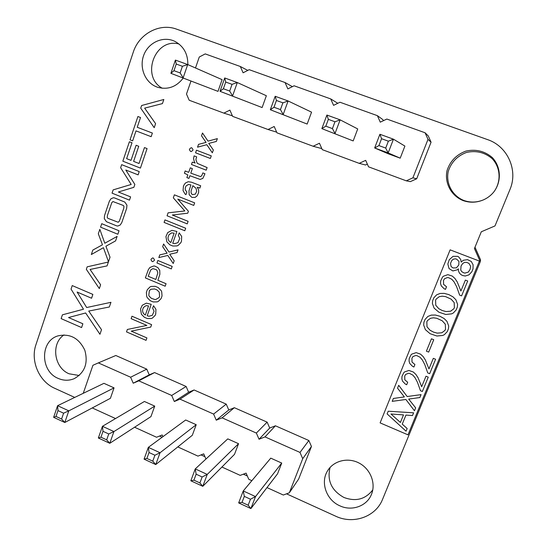 <?xml version="1.0" encoding="UTF-8"?>
<svg xmlns="http://www.w3.org/2000/svg" width="547" height="547" viewBox="0 0 547 547"><rect width="100%" height="100%" fill="white"/><g stroke="black" fill="none" stroke-linecap="round" stroke-linejoin="round"><path stroke-width="0.82" d="M266.991 487.582L283.325 495.028L289.342 492.785L298.635 479.069L311.455 446.475L302.723 458.687L299.995 452.431L265.008 436.896L259.046 439.241L256.352 433.053L222.082 417.833L216.256 420.185L213.597 414.065L180.011 399.153L174.322 401.519L171.696 395.46L138.781 380.842L133.222 383.215L130.63 377.225L98.357 362.893L92.928 365.273L83.253 393.314M311.455 446.475L308.85 440.513L299.995 452.431M289.342 492.785L302.723 458.687M308.85 440.513L275.421 425.792L265.008 436.896M275.421 425.792L269.712 428.048L267.141 422.147L234.355 407.706L228.776 409.976L226.239 404.137L194.082 389.977L188.626 392.247L186.117 386.469L154.569 372.575L149.235 374.859L146.76 369.136L115.807 355.502L98.357 362.893M92.252 407.939L115.547 418.558M134.569 427.228L156.565 437.251L162.172 434.968L162.91 436.677M177.782 446.92L197.966 456.123L203.71 453.853L205.952 459.029M221.911 467.035L240.215 475.377L246.088 473.121L248.762 479.275L251.859 480.69M238.67 502.912L243.251 490.946L244.318 496.382L250.471 499.213L255.524 496.58L243.251 490.946L270.765 458.147L281.732 463.07L255.524 496.58L250.895 508.566L248.153 505.223L242.013 502.385L238.67 502.912L250.895 508.566L277.568 473.784L281.732 463.07M234.506 454.345L238.54 443.699L207.245 474.413L202.787 486.31L199.915 482.933L202.144 476.963L207.245 474.413L195.252 468.909L190.835 480.786L202.787 486.31L234.506 454.345M202.144 476.963L196.134 474.201L195.252 468.909L227.791 438.879L238.54 443.699M192.305 435.289L196.209 424.711L160.052 452.745L155.758 464.56L152.763 461.148L154.917 455.227L160.052 452.745L148.333 447.364L144.073 459.159L155.758 464.56L192.305 435.289M154.917 455.227L149.044 452.519L148.333 447.364L185.679 419.993L196.209 424.711M110.398 398.319L114.056 387.871L68.806 410.845L64.806 422.496L61.592 419.023L63.596 413.183L68.806 410.845L57.592 405.696L53.633 417.327L64.806 422.496L110.398 398.319M63.596 413.183L57.975 410.599L57.592 405.696L103.937 383.331L114.056 387.871M98.351 438.01L102.46 426.298L144.401 401.477L154.726 406.106L113.92 431.562L109.776 443.296L106.672 439.85L100.935 437.203L98.351 438.01L109.776 443.296L150.945 416.623L154.726 406.106M269.712 428.048L259.046 439.241M267.141 422.147L256.352 433.053M234.355 407.706L222.082 417.833M228.776 409.976L216.256 420.185M226.239 404.137L213.597 414.065M194.082 389.977L180.011 399.153M188.626 392.247L174.322 401.519M186.117 386.469L171.696 395.46M154.569 372.575L138.781 380.842M149.235 374.859L133.222 383.215M146.76 369.136L130.63 377.225M100.935 437.203L103 431.323L102.46 426.298L113.92 431.562L108.744 433.969L106.672 439.85M250.471 499.213L248.153 505.223M244.318 496.382L242.013 502.385M190.835 480.786L193.912 480.163L199.915 482.933M196.134 474.201L193.912 480.163M144.073 459.159L146.897 458.441L152.763 461.148M149.044 452.519L146.897 458.441M53.633 417.327L55.985 416.431L61.592 419.023M57.975 410.599L55.985 416.431M103 431.323L108.744 433.969M190.958 81.113L186.493 94.057L189.2 100.251L223.873 113.12L229.884 110.111L232.632 116.367L268.03 129.509L274.197 126.507L276.973 132.832L313.13 146.254L319.448 143.246L322.265 149.646L359.201 163.355L365.676 160.353L368.534 166.821L406.277 180.831L410.366 181.631L416.684 178.773L431.057 142.206L428.007 139.348L425.081 132.771L386.845 119.055L380.274 122.166L377.389 115.663L339.974 102.241L333.567 105.352L330.723 98.925L294.108 85.79L287.852 88.901L285.049 82.535L249.2 69.681L243.1 72.792L240.331 66.502L205.228 53.907L199.272 57.018L195.498 67.972M431.057 142.206L428.28 135.95L425.081 132.771M416.684 178.773L412.91 177.823L428.007 139.348M383.358 120.709L382.886 119.649L377.389 115.663M313.13 146.254L321.814 148.606M359.201 163.355L365.54 164.996L367.358 164.155M406.277 180.831L412.91 177.823M379.905 134.268L381.567 138.712L388.37 141.188L393.464 139.191L379.905 134.268L374.654 147.97L388.261 153.789L400.206 158.165L404.903 146.083L393.464 139.191L388.165 152.921L385.717 148.073L378.927 145.591L374.654 147.97L388.165 152.921L400.206 158.165M353.184 140.928L357.724 128.935L340.138 119.848L335.037 133.454L332.432 128.6L334.983 121.776L340.138 119.848L326.908 115.048L321.855 128.627L353.184 140.928L321.855 128.627L325.814 126.179L332.432 128.6M307.161 124.06L311.558 112.162L288.105 100.969L283.196 114.46L280.44 109.598L282.895 102.836L288.105 100.969L275.189 96.286L270.327 109.749L307.161 124.06L270.327 109.749L273.979 107.239L280.44 109.598M218 91.376L222.109 79.657L187.71 64.553L183.156 77.818L180.134 72.942L182.411 66.29L187.71 64.553L175.402 60.088L170.89 73.319L218 91.376L170.89 73.319L173.973 70.693L180.134 72.942M262.116 107.547L266.362 95.739L237.309 82.542L232.578 95.923L229.685 91.055L223.374 88.751L220.017 91.315L262.116 107.547L220.017 91.315L224.701 77.968L237.309 82.542L232.051 84.347L229.685 91.055M337.807 103.294L330.723 98.925M292.378 86.645L285.049 82.535M276.679 132.148L268.03 129.509M247.784 70.406L240.331 66.502M232.386 115.814L223.873 113.12M388.37 141.188L385.717 148.073M381.567 138.712L378.927 145.591M326.908 115.048L328.35 119.362L334.983 121.776M328.35 119.362L325.814 126.179M275.189 96.286L276.42 100.477L282.895 102.836M276.42 100.477L273.979 107.239M175.402 60.088L176.237 64.047L182.411 66.29M176.237 64.047L173.973 70.693M224.701 77.968L225.733 82.05L223.374 88.751M225.733 82.05L232.051 84.347M480.539 259.818L474.994 247.217M91.568 298.238L92.867 294.409L72.231 285.582L71.048 289.117L83.493 309.219L62.413 314.826L61.134 318.627L81.585 327.564L82.87 323.783L68.546 317.533L85.64 312.973L99.944 334.272L101.516 329.711L88.737 311.065L109.332 306.997L110.945 302.32L86.672 307.53L77.106 292.036L91.568 298.238M150.74 327.092L151.601 324.644L131.984 316.228L131.13 318.669L146.835 325.417L127.362 329.465L126.514 331.892L146.049 340.357L146.911 337.923L131.218 331.133L150.74 327.092M390.968 413.99L400.404 422.462L403.488 414.899L390.968 413.99M442.263 320.809L436.827 318.292L433.436 317.807L430.475 318.292L427.453 320.604L426.831 321.773L427.016 326.826L430.031 330.238L433.477 332.084L437.224 333.137L441.812 332.781L444.896 330.463L445.525 329.28L445.313 324.234L442.263 320.809M451.111 299.141L445.648 296.645L442.236 296.173L439.255 296.679L436.212 299.018L435.583 300.2L435.768 305.281L438.797 308.699L442.263 310.532L446.031 311.571L450.653 311.188L453.757 308.836L454.393 307.646L454.181 302.566L451.111 299.141M470.666 266.334L468.916 263.333L466.55 262.362L464.594 262.41L462.707 263.49L461.073 265.972L460.745 270.074L461.716 271.613L463.589 272.762L464.916 273.103L468.307 272.085L470.058 269.432L470.666 266.334M458.988 261.432L456.663 259.155L455.364 258.82L453.244 259.21L451.61 260.769L450.53 263.428L451.111 266.574L453.087 267.962L456.369 267.866L458.762 265.076L458.988 261.432M407.98 434.844L479.404 261.076L450.126 249.856L380.11 422.886L407.98 434.844M387.119 413.915L388.213 411.214L413.607 412.821L412.486 415.549L405.956 415.077L402.25 424.123L407.159 428.527L406.065 431.193L387.119 413.915M398.708 385.314L407.18 396.534L421.067 394.633L419.87 397.553L408.684 399.071L415.645 407.85L414.455 410.756L405.874 399.467L392.213 401.348L393.382 398.455L404.37 396.931L397.546 388.192L398.708 385.314M421.675 386.736L425.99 376.206L428.246 377.143L422.359 391.495L420.465 390.702L417.477 382.332L415.091 377.799L412.828 375.092L409.635 373.444L408.479 373.314L405.73 374.367L404.718 375.994L404.821 379.816L407.686 382.271L406.674 384.76L405.286 384.035L402.571 381.204L401.847 378.852L402.011 376.336L403.754 372.746L404.575 371.905L408.937 370.469L413.279 371.987L415.918 374.463L418.058 377.765L421.675 386.736M428.971 368.931L433.32 358.333L435.583 359.256L429.655 373.71L427.754 372.924L424.752 364.528L422.352 359.981L420.082 357.273L416.876 355.632L415.713 355.502L412.951 356.576L411.932 358.223L412.028 362.059L414.913 364.514L413.894 367.016L412.493 366.299L409.765 363.468L409.047 361.109L409.211 358.572L410.961 354.955L411.788 354.107L416.178 352.644L420.54 354.148L423.187 356.623L425.34 359.933L428.971 368.931M426.4 351.167L431.446 338.798L433.744 339.728L428.691 352.104L426.4 351.167M435.344 315.024L439.918 316.255L444.082 318.511L446.967 321.383L448.704 325.998L448.437 328.761L447.261 331.639L444.424 334.62L442.803 335.441L436.923 336.022L430.106 333.711L425.375 329.65L423.665 325.027L423.925 322.265L425.087 319.393L427.891 316.433L431.282 315.113L435.344 315.024M444.157 293.363L448.759 294.573L452.95 296.823L455.849 299.688L457.593 304.33L457.326 307.106L456.136 310.005L453.278 313.021L451.644 313.855L445.737 314.477L438.872 312.187L434.113 308.132L432.397 303.489L432.656 300.713L433.833 297.814L436.65 294.819L440.068 293.472L444.157 293.363M460.902 291.025L465.381 280.098L467.699 281.001L461.586 295.886L459.644 295.127L456.595 286.614L454.154 282.013L451.836 279.291L448.561 277.685L447.364 277.575L444.54 278.731L443.494 280.433L443.583 284.351L446.523 286.799L445.477 289.377L444.048 288.672L441.265 285.835L440.526 283.442L440.704 280.85L442.509 277.117L443.357 276.235L447.856 274.649L452.307 276.091L455.015 278.567L457.21 281.903L460.902 291.025M463.343 260.269L467.535 259.654L471.247 261.452L473.093 264.755L473.011 268.898L471.822 271.797L468.95 274.854L465.285 276.016L462.653 275.524C460.253 274.512 458.824 272.755 458.379 270.252L458.379 268.837L457.374 269.767L452.882 270.95L449.053 268.598L447.849 264.023L449.272 259.716L453.046 256.345L457.613 256.352L458.612 256.864L460.752 259.551L461.135 262.081L463.343 260.269M147.184 315.797L151.225 304.33L146.35 303.154L142.234 305.267L140.517 309.137L141.42 314.313L144.353 317.267L147.293 318.525L151.3 318.518L152.456 318.053L155.136 315.4L155.724 314.094L155.936 309.322L153.522 305.739L152.668 308.173L154.069 311.257L152.319 315.284L149.003 316.275L147.184 315.797M143.417 307.476L146.076 305.629L148.552 305.944L145.358 315.017C143.369 313.91 142.446 312.2 142.582 309.882L143.417 307.476M90.077 269.466L107.055 265.904L108.381 262.02L87.178 266.833L86.337 269.322L99.322 288.577L100.614 284.775L90.077 269.466M161.167 290.621L158.213 287.578L155.225 286.32L151.191 286.409L150.028 286.908L147.341 289.657L146.384 292.378L146.699 296.412L147.252 297.643L150.186 300.679L153.153 301.937L157.194 301.876L158.363 301.376L161.064 298.641L162.028 295.906L161.721 291.859L161.167 290.621M150.91 289.267L154.644 288.946L157.023 289.951L159.225 292.125L159.615 296.453L159.033 297.609L155.751 299.503L154.794 299.51L151.355 298.313L149.174 296.139L148.791 295.305L149.365 290.676L150.91 289.267M159.758 270.416L157.96 267.661L154.917 266.109L153.837 265.958L149.899 267.469L148.381 269.589L145.365 277.917L165.187 286.211L166.069 283.722L157.871 280.296L159.854 274.341L159.758 270.416M152.866 268.639L156.216 269.616L157.003 270.355L157.837 272.857L155.854 279.455L148.203 276.262L150.753 269.903L152.866 268.639M105.906 246.225L115.588 240.892L117.12 236.4L104.798 243.244L99.828 229.35L98.323 233.808L102.46 244.796L92.84 250.061L91.328 254.533L103.424 247.688L108.484 261.705L110.022 257.193L105.906 246.225M154.459 259.757L153.304 258.061L152.613 257.924L151.116 259.128L150.986 259.859L152.1 261.507L152.798 261.651L154.343 260.461L154.459 259.757M171.307 268.905L172.189 266.403L157.837 260.475L156.962 262.97L171.307 268.905M178.035 249.87L169.002 252.03L163.615 243.983L162.671 246.676L167.108 253.199L159.799 254.868L158.849 257.582L167.806 255.435L173.214 263.504L174.178 260.775L169.686 254.259L177.078 252.577L178.035 249.87M117.851 234.26L119.041 230.772L101.742 223.689L100.566 227.162L117.851 234.26M126.938 205.159L124.798 202.062L114.487 197.911L113.291 197.761L110.897 198.834L109.325 201.33L104.545 215.497L104.286 218.602L106.405 221.685L116.655 225.87L117.844 226.034L120.244 224.981L121.824 222.499L126.672 208.291L126.938 205.159M112.914 201.542L123.335 205.467L123.957 206.301L123.786 208.257L119.362 221.118L118.227 222.267L107.848 218.308L107.226 217.48L107.397 215.539L111.779 202.698L112.914 201.542M172.736 243.237L176.886 231.449L171.908 230.349L167.703 232.598L165.939 236.577L166.849 241.842L169.837 244.796L172.838 246.02L176.927 245.931L178.11 245.432L180.852 242.663L181.454 241.316L181.679 236.448L179.231 232.837L178.349 235.34L179.772 238.458L177.973 242.608L174.589 243.688L172.736 243.237M168.9 234.82L171.628 232.885L174.151 233.152L170.869 242.478C168.845 241.391 167.902 239.661 168.045 237.295L168.9 234.82M184.79 230.766L185.686 228.229L164.968 219.894L164.086 222.424L184.79 230.766M193.754 205.419L194.657 202.855L174.377 194.835L173.324 197.843L184.818 210.964L168.093 212.831L167.061 215.792L187.224 223.88L188.12 221.337L172.305 215.005L187.751 213.214L188.428 211.299L177.816 199.108L193.754 205.419M138.118 174.862L139.239 171.573L121.666 164.661L120.634 167.703L131.184 184.462L113.154 189.877L112.046 193.153L129.489 200.147L130.603 196.886L118.384 191.997L133.858 187.334L134.849 184.428L125.803 170.014L138.118 174.862M199.881 188.086L200.694 185.782L191.58 182.226L188.223 181.72L185.412 183.04L184.018 184.927L183.436 186.288L183.054 190.588L185.03 194.041L185.953 194.643L186.876 192.024L185.296 189.912L185.242 188.086L186.028 185.973L188.51 184.448L190.951 184.907L188.982 190.965L189.194 194.739L191.833 197.378L195.094 197.44L197.241 195.73L198.629 192.551L198.643 189.925L197.214 187.218L199.881 188.086M191.081 190.951L192.845 185.645L196.031 188.312L196.66 191.286L195.45 194.041L192.66 194.643L191.97 194.26L191.108 193.009L191.081 190.951M140.429 168.093L147.081 148.593L144.456 147.581L139.034 163.498L133.612 161.379L138.733 146.281L136.121 145.27L131.006 160.36L126.63 158.651L131.998 142.76L129.393 141.755L122.836 161.194L140.429 168.093M190.787 173.146L192.366 168.633L190.301 167.833L188.715 172.339L185.173 170.965L184.387 173.201L187.812 174.917L186.876 177.604L188.941 178.404L189.877 175.724L200.127 179.423L202.841 178.39L204.954 173.734L202.841 172.914L201.836 175.539L200.564 176.619L190.787 173.146M196.058 158.794L196.667 156.852L194.096 155.868L193.549 158.63L194.438 162.062L195.17 163.013L192.291 162.144L191.471 164.483L206.205 170.179L207.122 167.587L197.269 163.341L195.915 159.779L196.058 158.794M137.235 127.273L140.531 117.523L137.906 116.525L130.036 139.847L132.648 140.852L136.018 130.877L151.143 136.682L152.381 133.065L137.235 127.273M192.995 149.557L191.812 147.854L191.094 147.731L189.549 149.016L189.412 149.782L190.554 151.437L191.272 151.567L192.879 150.295L192.995 149.557M210.349 158.466L211.272 155.854L196.476 150.199L195.566 152.798L210.349 158.466M217.364 138.63L208.031 141.14L202.499 133.01L201.515 135.82L206.069 142.405L198.527 144.353L197.535 147.184L206.787 144.688L212.339 152.832L213.344 149.987L208.728 143.417L216.366 141.447L217.364 138.63M144.647 108.135L162.432 103.602L163.84 99.479L141.625 105.516L140.729 108.162L154.213 127.677L155.594 123.643L144.647 108.135M286.539 493.832L335.68 516.197C353.341 524.689 375.796 516.819 382.579 499.295L480.28 261.698L474.44 248.557L481.305 231.778L494.994 225.925L509.9 189.665C518.412 170.233 507.541 146.09 487.398 139.553L176.599 29.155C159.512 22.68 138.938 33.9 133.222 52.327L35.979 344.576C30.215 360.856 39.083 381.56 54.775 388.329L74.741 397.423M159.56 436.034L162.172 437.217M201.036 454.913L204.934 456.683M243.353 474.174L247.333 475.986M339.865 505.818C351.899 511.575 367.112 506.071 371.557 494.146C376.062 483.049 370.305 468.813 358.989 463.008C347.735 457.08 333.431 460.772 327.489 470.953C320.2 482.557 326.429 500.115 339.865 505.818M58.146 378.387C63.596 380.753 68.956 380.835 74.242 378.647C84.833 372.61 88.361 363.126 84.806 350.196C78.98 338.142 70.105 333.349 58.187 335.824C39.986 340.713 40.04 371.208 58.146 378.387M462.988 200.537C469.811 202.944 476.635 202.725 483.445 199.867C487.568 198.035 491.042 195.375 493.866 191.888C501.702 181.508 501.052 166.849 492.307 157.563C484.69 151.088 475.897 148.934 465.914 151.088C456.369 154.678 450.072 161.208 447.015 170.678C444.424 183.081 451.172 195.723 462.988 200.537M187.833 64.608C187.956 54.003 183.689 46.283 175.026 41.449C163.587 35.671 148.709 42.167 143.888 54.823C138.87 67.39 145.092 82.734 156.968 87.028L157.68 87.281C167.833 90.009 176.339 86.946 183.218 78.105M480.28 261.698L480.553 259.846L474.967 247.278M330.067 467.453C326.887 480.533 331.503 490.536 343.919 497.462C355.789 501.879 365.41 499.349 372.781 489.893M63.985 334.914C50.768 343.564 53.968 367.714 69.086 373.792L79.199 375.495M493.907 191.84C501.401 181.707 500.649 167.519 492.102 158.582C484.676 152.36 476.136 150.316 466.475 152.449C457.237 155.963 451.159 162.315 448.219 171.505C445.737 183.532 452.301 195.778 463.753 200.434C470.304 202.759 476.861 202.568 483.425 199.874M179.074 44.047C155.122 37.21 140.47 76.553 162.302 88.252"/></g></svg>
